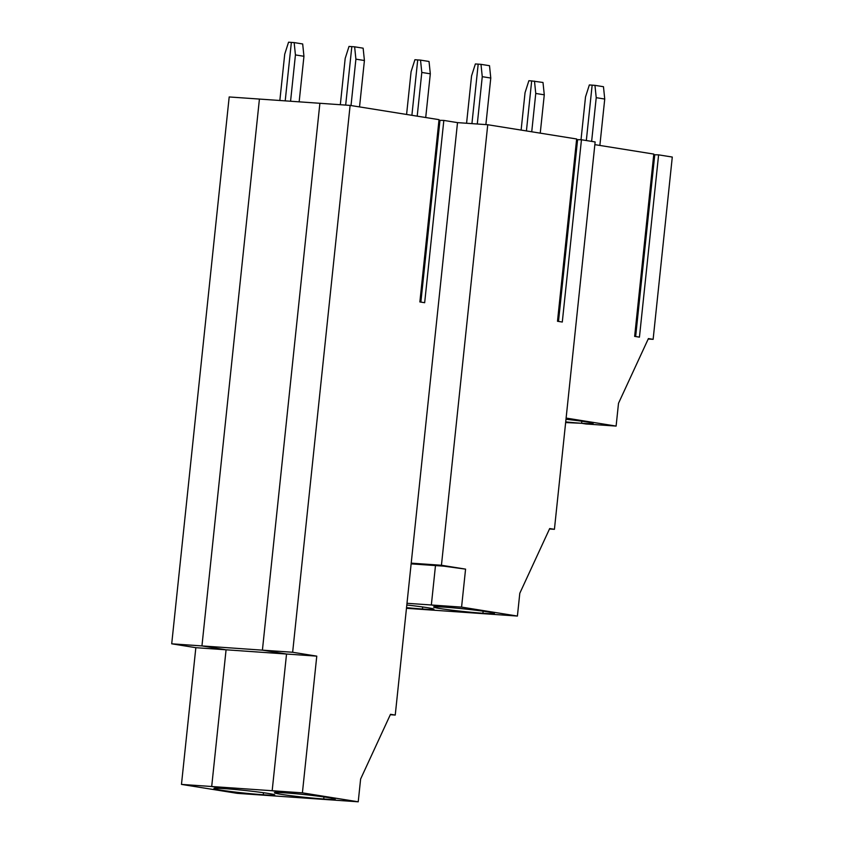<?xml version="1.0" encoding="UTF-8"?>
<svg xmlns="http://www.w3.org/2000/svg" width="844" height="844" viewBox="0 0 844 844"><rect width="100%" height="100%" fill="white"/><g stroke="black" fill="none" stroke-linecap="round" stroke-linejoin="round"><path stroke-width="1.27" d="M171.712 643.814L229.188 96.954L259.424 99.064L201.948 645.924L171.712 643.814L195.84 647.686L226.076 649.796L211.696 786.513L181.471 784.403L237.291 793.349L358.225 801.8L360.62 779.012L390.508 714.298L395.245 715.058L457.511 122.623L487.748 124.733L441.444 565.258L411.207 563.148M195.84 647.686L181.471 784.403M292.646 652.264L262.41 650.154L319.887 103.284L259.424 99.064L201.948 645.924L226.076 649.796L201.948 645.924L262.41 650.154L319.887 103.284L350.123 105.405L292.646 652.264L316.774 656.136L302.405 792.854L272.169 790.733L286.538 654.026L316.774 656.136M420.523 60.114L429.037 61.485L430.313 73.808L421.8 72.447L420.523 60.114L417.717 59.924L411.893 115.301L417.717 59.924L414.91 59.724L411.081 71.698L406.586 114.457M299.156 101.839L303.945 56.284L302.679 43.962L294.155 42.59L291.359 42.4L285.209 100.869L291.359 42.4L288.553 42.2L284.723 54.174L279.849 100.489M406.808 605.011A30.574 1.329 6 0 1 433.932 609.199A30.574 1.329 6 0 1 422.443 609.03L422.665 606.963L422.443 609.03L426.705 609.716L422.443 609.03A30.574 1.329 -174 0 1 406.534 607.648M406.46 608.302L517.404 616.057L519.798 593.269L549.687 528.555L554.424 529.315L595.136 141.95L581.453 139.756L562.294 322.039L557.494 321.269L576.652 138.986L487.748 124.733M521.117 130.081L525.042 92.703L528.871 80.729L531.678 80.918L526.424 130.936L531.678 80.918L542.998 82.48L544.274 94.813L535.761 93.452L534.484 81.119M263.265 794.774A30.574 1.329 6 0 1 231.066 791.556A30.574 1.329 6 0 1 213.933 788.549A30.574 1.329 6 0 1 225.422 788.707L211.696 786.513L225.422 788.707A30.574 1.329 6 0 1 257.62 791.936A30.574 1.329 6 0 1 274.754 794.942A30.574 1.329 6 0 1 263.265 794.774L263.486 792.716L263.265 794.774M406.987 603.291L431.347 604.99L435.483 565.575L431.347 604.99L445.062 607.195A30.574 1.329 6 0 0 433.573 607.026A30.574 1.329 6 0 0 450.707 610.033A30.574 1.329 6 0 0 482.916 613.261L483.127 611.193L482.916 613.261L487.167 613.947L482.916 613.261A30.574 1.329 -174 0 0 494.394 613.419A30.574 1.329 -174 0 0 477.271 610.412A30.574 1.329 -174 0 0 445.062 607.195L431.347 604.99L461.573 607.11L517.404 616.057M653.741 154.726L658.605 154.853L639.446 337.146L634.646 336.376L653.805 154.083L594.851 144.64M340.322 104.719L345.185 58.405L349.015 46.431L351.821 46.62L345.671 105.089L351.821 46.62L354.628 46.821L363.142 48.182L364.418 60.515L359.533 106.914M351.02 105.542L355.904 59.154L354.628 46.821M586.327 140.537L592.15 85.149L586.327 140.537M566.113 418.065L616.109 426.083L585.884 423.973L581.621 423.287L581.843 421.219L581.621 423.287A30.574 1.329 6 0 1 565.712 421.905M549.497 528.966L554.424 529.315M576.579 139.619L581.453 139.756M558.496 321.437L577.581 139.777M616.109 426.083L618.504 403.295L648.403 338.581L653.129 339.341L648.213 338.993M635.648 336.534L654.744 154.885M411.133 563.866L443.649 566.145L465.571 569.13L461.573 607.11M441.444 565.258L465.571 569.13M591.633 141.381L596.223 97.672L594.946 85.35L589.344 84.949L585.514 96.923L581.01 139.756M594.946 85.35L603.471 86.71L604.737 99.043L599.862 145.442M482.262 76.677L480.985 64.344L489.509 65.705L490.775 78.038L482.262 76.677L477.293 124.005M485.88 124.606L490.775 78.038M480.985 64.344L478.189 64.144L471.933 123.625L478.189 64.144L475.383 63.954L471.553 75.928L466.574 123.256M395.245 715.058L390.318 714.71M653.129 339.341L672.288 157.047L658.605 154.853M438.964 120.291L443.828 120.428L424.669 302.711L419.869 301.941L439.028 119.658L350.123 105.405M457.511 122.623L443.828 120.428M565.986 419.268A30.574 1.329 6 0 1 593.11 423.445A30.574 1.329 6 0 1 581.621 423.287L565.638 422.559M364.418 60.515L355.904 59.154M302.405 792.854L358.225 801.8M285.884 792.938L272.169 790.733L285.884 792.938A30.574 1.329 -174 0 1 318.093 796.156A30.574 1.329 -174 0 1 335.216 799.162A30.574 1.329 -174 0 1 323.737 799.004L323.948 796.936L323.737 799.004L327.989 799.69L323.737 799.004A30.574 1.329 6 0 1 291.528 795.786A30.574 1.329 6 0 1 274.406 792.78A30.574 1.329 6 0 1 285.884 792.938M286.538 654.026L262.41 650.154L286.538 654.026L226.076 649.796L211.696 786.513L272.169 790.733L286.538 654.026M420.871 302.099L439.956 120.449M596.223 97.672L604.737 99.043M294.155 42.59L295.432 54.923L290.568 101.238M295.432 54.923L303.945 56.284M421.8 72.447L417.2 116.155M430.313 73.808L425.714 117.516M531.731 131.78L535.761 93.452M540.244 133.152L544.274 94.813"/></g></svg>
